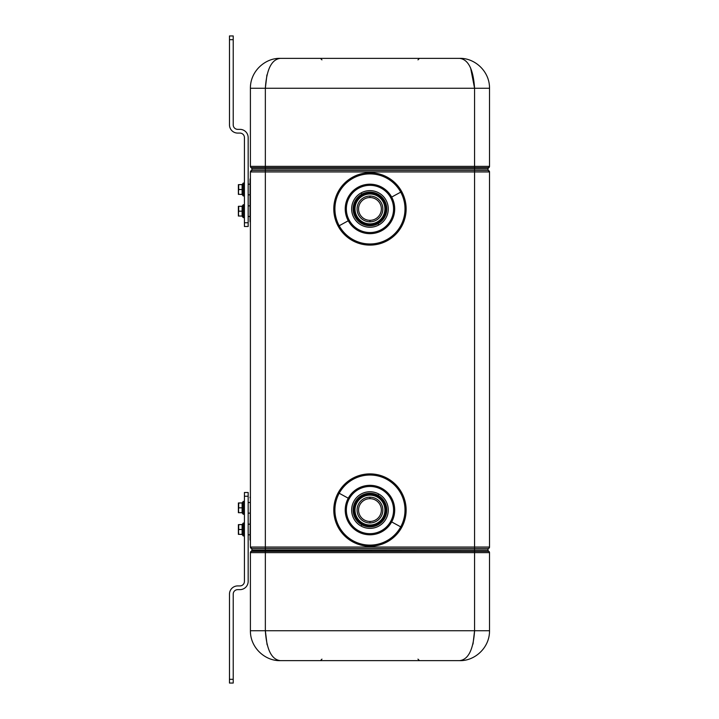 <?xml version="1.0" encoding="UTF-8"?>
<svg xmlns="http://www.w3.org/2000/svg" width="719" height="719" viewBox="0 0 719 719"><rect width="100%" height="100%" fill="white"/><g stroke="black" fill="none" stroke-linecap="round" stroke-linejoin="round"><path stroke-width="1.08" d="M250.032 539.583L250.401 497.737L250.032 539.583A1.492 1.492 0 0 0 250.401 540.571M250.032 497.737L250.401 496.748L250.032 497.737A1.492 1.492 0 0 1 250.401 496.748M250.032 179.417L250.032 221.263A1.492 1.492 0 0 0 250.401 222.252A1.492 1.492 0 0 1 250.032 221.263L250.032 179.417A1.492 1.492 0 0 1 250.401 178.429A1.492 1.492 0 0 0 250.032 179.417L250.221 178.68M250.032 194.813L250.032 205.868L250.032 194.813L248.163 194.813L250.032 194.813M250.032 524.187L248.163 524.187L250.032 524.187M248.163 534.801L250.032 534.801L248.163 534.801L248.163 581.428L248.163 492.506L244.424 492.506L248.163 492.506L248.163 502.518L250.032 502.518L248.163 502.518M248.163 513.132L250.032 513.132L248.163 513.132L248.163 524.187M378.239 223.564L386.669 210.811M386.714 210.379L386.391 205.346M385.492 202.488L381.933 197.123M375.561 193.078L369.961 192.117M361.9 194.175L355.986 199.585L361.9 194.175A16.816 16.816 0 0 0 355.204 216.994A16.816 16.816 0 0 0 378.023 223.69L378.742 225.002A18.308 18.308 0 0 0 386.031 200.161A18.308 18.308 0 0 0 361.181 192.872A18.308 18.308 0 0 0 353.892 217.713A18.308 18.308 0 0 0 378.742 225.002A18.308 18.308 0 0 1 353.892 217.713A18.308 18.308 0 0 1 361.181 192.872L361.9 194.175L361.181 192.872A18.308 18.308 0 0 1 386.031 200.161A18.308 18.308 0 0 1 378.742 225.002L378.023 223.69A16.816 16.816 0 0 0 384.719 200.871A16.816 16.816 0 0 0 361.9 194.175A16.816 16.816 0 0 0 355.204 216.994A16.816 16.816 0 0 0 378.023 223.69A16.816 16.816 0 0 1 355.204 216.994A16.816 16.816 0 0 1 361.9 194.175A16.816 16.816 0 0 1 384.719 200.871A16.816 16.816 0 0 1 378.023 223.69A16.816 16.816 0 0 0 384.719 200.871A16.816 16.816 0 0 0 361.9 194.175L362.394 195.083A15.782 15.782 0 0 0 356.112 216.5A15.782 15.782 0 0 0 377.529 222.782L378.023 223.69A16.816 16.816 0 0 1 355.204 216.994A16.816 16.816 0 0 1 361.9 194.175A16.816 16.816 0 0 1 384.719 200.871A16.816 16.816 0 0 1 378.023 223.69L377.529 222.782A15.782 15.782 0 0 0 383.811 201.365A15.782 15.782 0 0 0 362.394 195.083L361.9 194.175M355.599 217.677L357.118 219.78M381.726 522.075L382.805 520.916M353.55 513.734L361.9 524.825L369.961 526.883M378.023 495.31L377.529 496.218A15.782 15.782 0 0 0 356.112 502.5A15.782 15.782 0 0 0 362.394 523.917L361.9 524.825A16.816 16.816 0 0 1 355.204 502.006A16.816 16.816 0 0 1 378.023 495.31A16.816 16.816 0 0 1 384.719 518.129A16.816 16.816 0 0 1 361.9 524.825L362.394 523.917A15.782 15.782 0 0 0 383.811 517.635A15.782 15.782 0 0 0 377.529 496.218L378.023 495.31A16.816 16.816 0 0 0 355.204 502.006A16.816 16.816 0 0 0 361.9 524.825A16.816 16.816 0 0 1 355.204 502.006A16.816 16.816 0 0 1 378.023 495.31A16.816 16.816 0 0 1 384.719 518.129A16.816 16.816 0 0 1 361.9 524.825A16.816 16.816 0 0 0 384.719 518.129A16.816 16.816 0 0 0 378.023 495.31A16.816 16.816 0 0 0 355.204 502.006A16.816 16.816 0 0 0 361.9 524.825L361.181 526.128A18.308 18.308 0 0 1 353.892 501.287A18.308 18.308 0 0 1 378.742 493.998L378.023 495.31L378.742 493.998A18.308 18.308 0 0 1 386.031 518.839A18.308 18.308 0 0 1 361.181 526.128A18.308 18.308 0 0 0 386.031 518.839A18.308 18.308 0 0 0 378.742 493.998A18.308 18.308 0 0 0 353.892 501.287A18.308 18.308 0 0 0 361.181 526.128L361.9 524.825A16.816 16.816 0 0 0 384.719 518.129A16.816 16.816 0 0 0 378.023 495.31L369.961 493.252M250.032 184.199L248.163 184.199L250.032 184.199M250.032 205.868L248.163 205.868L250.032 205.868M248.163 216.482L250.032 216.482L248.163 216.482L248.163 222.755L248.163 137.572A8.224 8.224 0 0 0 239.939 129.357A8.224 8.224 0 0 1 248.163 137.572L248.163 222.755L244.424 222.755L244.424 137.572A4.485 4.485 0 0 0 239.939 133.087L237.701 133.087A8.224 8.224 0 0 1 229.478 124.872L229.478 42.673M385.932 214.181L379.012 223.097M363.122 224.292L355.725 217.875M383.604 500.235L383.955 500.739M361.9 524.825L354.314 516.224M353.29 512.207L356.166 500.46M248.163 226.494L248.163 222.755L248.163 226.494L244.424 226.494L248.163 226.494M250.401 171.949A1.492 1.492 0 0 1 251.902 170.448L265.347 170.448L265.347 171.949L250.401 171.949L251.902 170.448L251.902 168.956L251.902 170.448A1.492 1.492 0 0 0 250.401 171.949L250.401 547.051L250.401 171.949L265.347 171.949L265.347 547.051L250.401 547.051A1.492 1.492 0 0 0 251.902 548.552L251.902 550.044A1.492 1.492 0 0 1 251.156 551.338L251.524 551.033L251.156 551.338A1.492 1.492 0 0 0 251.902 550.044L251.902 548.552A1.492 1.492 0 0 1 250.401 547.051L265.347 547.051L265.347 548.552L251.902 548.552L265.347 548.552L265.347 550.044L251.902 550.044L265.347 550.044L265.347 551.338L251.156 551.338A1.492 1.492 0 0 0 250.401 552.632L250.401 630.743C250.239 648.062 265.536 661.156 280.293 660.635L279.799 660.626M248.163 496.245L244.424 496.245L244.424 492.506L244.424 496.245L248.163 496.245L248.163 581.428A8.224 8.224 0 0 1 239.939 589.643L237.701 589.643A4.485 4.485 0 0 0 233.217 594.128L233.217 679.311L229.478 679.311L229.478 594.128A8.224 8.224 0 0 1 237.701 585.913L239.939 585.913A4.485 4.485 0 0 0 244.424 581.428L244.424 496.245L244.424 581.428A4.485 4.485 0 0 1 239.939 585.913L237.701 585.913A8.224 8.224 0 0 0 229.478 594.128L229.478 676.327M229.478 679.311L229.478 683.05L229.478 679.311L233.217 679.311L233.217 594.128A4.485 4.485 0 0 1 237.701 589.643L239.939 589.643A8.224 8.224 0 0 0 248.163 581.428M251.156 547.051A1.492 0.746 -90 0 0 251.902 548.552M229.478 68.08L229.478 124.872A8.224 8.224 0 0 0 237.701 133.087L239.939 133.087A4.485 4.485 0 0 1 244.424 137.572L244.424 222.755L248.163 222.755M248.163 205.868L248.163 194.813M248.163 184.199L248.163 137.572M229.478 39.689L229.478 35.95L229.478 39.689L233.217 39.689L233.217 124.872A4.485 4.485 0 0 0 237.701 129.357L239.939 129.357L237.701 129.357A4.485 4.485 0 0 1 233.217 124.872L233.217 35.95L233.217 39.689L229.478 39.689L229.478 124.872M244.424 226.494L244.424 222.755L244.424 226.494M239.939 585.913L237.701 585.913M229.478 650.92L229.478 594.128M233.217 683.05L229.478 683.05L233.217 683.05L233.217 679.311L233.217 683.05M237.701 589.643L239.939 589.643M250.598 547.797L250.401 547.078M239.939 133.087L237.701 133.087M237.701 129.357L239.939 129.357M229.478 35.95L233.217 35.95L229.478 35.95M251.524 551.033L488.767 551.338A1.492 1.492 0 0 1 488.021 550.044A1.492 1.492 0 0 0 488.767 551.338L474.576 551.338L474.576 550.044L488.021 550.044L488.021 548.552L488.021 550.044L474.576 550.044L474.576 551.338L265.347 551.338L265.347 550.044L474.576 550.044L474.576 548.552L488.021 548.552A1.492 1.492 0 0 0 489.522 547.051A1.492 1.492 0 0 1 488.021 548.552L474.576 548.552L474.576 550.044L265.347 550.044L265.347 548.552L474.576 548.552L474.576 547.051L489.522 547.051L489.522 171.949A1.492 1.492 0 0 0 488.021 170.448L488.021 168.956L474.576 168.956L474.576 167.662L265.347 167.662L265.347 166.368L250.401 166.368L250.401 88.257L250.401 166.368L265.347 166.368L265.347 167.662L474.576 167.662L474.576 168.956L488.021 168.956L488.021 170.448L474.576 170.448L488.021 170.448A1.492 1.492 0 0 1 489.522 171.949L474.576 171.949L489.522 171.949L489.522 547.051L474.576 547.051L474.576 548.552L265.347 548.552L265.347 547.051L474.576 547.051L474.576 168.956L265.347 168.956L265.347 167.662L251.156 167.662A1.492 1.492 0 0 1 250.401 166.368A1.492 1.492 0 0 0 251.156 167.662L265.347 167.662L265.347 168.956L474.576 168.956L474.576 170.448L265.347 170.448L265.347 168.956L251.902 168.956A1.492 1.492 0 0 0 251.156 167.662A1.492 1.492 0 0 1 251.902 168.956L265.347 168.956L265.347 170.448L474.576 170.448L474.576 547.051L265.347 547.051L265.347 171.949L474.576 171.949L265.347 171.949L265.347 170.448L251.902 170.448M401.705 191.596A36.166 36.166 0 0 0 352.625 177.198A36.166 36.166 0 0 0 338.218 226.269A36.166 36.166 0 0 0 387.298 240.676A36.166 36.166 0 0 0 401.705 191.596L400.717 192.135A35.051 35.051 0 0 0 353.155 178.177A35.051 35.051 0 0 0 339.206 225.739L338.218 226.269A36.166 36.166 0 0 1 352.625 177.198A36.166 36.166 0 0 1 401.705 191.596A36.166 36.166 0 0 1 387.298 240.676A36.166 36.166 0 0 1 338.218 226.269L339.206 225.739A35.051 35.051 0 0 0 386.768 239.688A35.051 35.051 0 0 0 400.717 192.135L401.705 191.596M338.218 492.731A36.166 36.166 0 0 0 352.625 541.802A36.166 36.166 0 0 0 401.705 527.404A36.166 36.166 0 0 0 387.298 478.324A36.166 36.166 0 0 0 338.218 492.731L339.206 493.261A35.051 35.051 0 0 0 353.155 540.823A35.051 35.051 0 0 0 400.717 526.865L401.705 527.404A36.166 36.166 0 0 1 352.625 541.802A36.166 36.166 0 0 1 338.218 492.731A36.166 36.166 0 0 1 387.298 478.324A36.166 36.166 0 0 1 401.705 527.404L400.717 526.865A35.051 35.051 0 0 0 386.768 479.312A35.051 35.051 0 0 0 339.206 493.261L338.218 492.731M242.114 534.415L239.571 534.343L242.114 534.352L242.114 529.499L242.114 534.343L239.571 534.352L242.114 534.343L242.555 535.098L242.555 524.573L242.555 535.098L243.31 535.997L243.31 523.792A0.629 0.557 0 0 1 244.424 524.151A0.629 0.557 180 0 0 243.31 523.792L243.31 535.997L244.424 535.583M242.114 512.746L239.571 512.674L242.114 512.683L242.114 507.83L242.114 512.674L239.571 512.683L242.114 512.674L242.555 513.429L242.555 502.905L242.555 513.429L243.31 514.328L243.31 502.123A0.629 0.557 0 0 1 244.424 502.482A0.629 0.557 180 0 0 243.31 502.123L243.31 514.328L244.424 513.914M242.114 216.095L239.571 216.024L242.114 216.033L242.114 211.179L242.114 216.024L239.571 216.033L242.114 216.024L242.555 216.779L242.555 206.254L242.555 216.779L243.31 217.677L243.31 205.472A0.629 0.557 0 0 1 244.424 205.832A0.629 0.557 180 0 0 243.31 205.472L243.31 217.677L244.424 217.264M242.114 194.427L239.571 194.355L242.114 194.364L242.114 189.51L242.114 194.355L239.571 194.364L242.114 194.355L242.555 195.11L242.555 184.585L242.555 195.11L243.31 196.008L243.31 183.803A0.629 0.557 0 0 1 244.424 184.163A0.629 0.557 180 0 0 243.31 183.803L243.31 196.008L244.424 195.595M242.555 524.573L243.31 523.792L242.555 524.573L242.555 523.89L242.555 524.573M242.555 502.905L243.31 502.123L242.555 502.905L242.555 502.221L242.555 502.905M242.555 206.254L243.31 205.472L242.555 206.254L242.555 205.571L242.555 206.254M242.555 184.585L243.31 183.803L242.555 184.585L242.555 183.902L242.555 184.585M339.206 225.739A35.051 35.051 0 0 1 353.155 178.177A35.051 35.051 0 0 1 400.717 192.135L391.666 197.078A24.734 24.734 0 0 0 358.107 187.228A24.734 24.734 0 0 0 348.257 220.787L339.206 225.739L348.257 220.787A24.734 24.734 0 0 0 381.816 230.637A24.734 24.734 0 0 0 391.666 197.078L400.717 192.135A35.051 35.051 0 0 1 386.768 239.688A35.051 35.051 0 0 1 339.206 225.739M400.717 526.865A35.051 35.051 0 0 1 353.155 540.823A35.051 35.051 0 0 1 339.206 493.261L348.257 498.213A24.734 24.734 0 0 0 358.107 531.772A24.734 24.734 0 0 0 391.666 521.922L400.717 526.865L391.666 521.922A24.734 24.734 0 0 0 381.816 488.363A24.734 24.734 0 0 0 348.257 498.213L339.206 493.261A35.051 35.051 0 0 1 386.768 479.312A35.051 35.051 0 0 1 400.717 526.865M238.393 525.535L238.375 534.352L239.571 534.352L238.681 534.352L238.375 532.977L238.681 529.499L242.114 529.499L238.681 529.499L238.681 524.636L242.114 524.645L242.114 529.49L239.571 529.499L242.114 529.49L242.114 524.645L239.571 524.645L242.114 524.636L243.31 522.992L244.424 523.405M238.393 503.866L238.375 512.683L239.571 512.683L238.681 512.683L238.375 511.308L238.681 507.821L242.114 507.83L238.681 507.821L238.681 502.967L242.114 502.976L242.114 507.821L239.571 507.83L242.114 507.821L242.114 502.976L239.571 502.976L242.114 502.967L243.31 501.323L244.424 501.736M473.003 644.089L474.576 630.743L474.576 552.632L489.522 552.632A1.492 1.492 0 0 0 488.767 551.338A1.492 1.492 0 0 1 489.522 552.632L474.576 552.632L474.576 630.743L265.347 630.743C266.596 649.625 271.584 659.593 280.293 660.635C265.536 661.156 250.23 648.062 250.401 630.743L265.347 630.743L265.347 552.632L474.576 552.632L474.576 551.338L474.576 552.632L265.347 552.632L265.347 630.743L250.401 630.743L250.401 552.632L265.347 552.632L265.347 551.338L265.347 552.632L250.401 552.632L251.156 551.338L250.401 552.632A1.492 1.492 0 0 1 251.156 551.338L251.102 551.365M242.114 206.254L238.681 206.317L238.375 207.692L238.375 206.317L238.375 216.033L239.571 216.033L238.681 216.033L238.375 214.657L238.681 211.179L242.114 211.179L238.681 211.179L238.681 206.317L242.114 206.326L242.114 211.17L239.571 211.179L242.114 211.17L242.114 206.326L239.571 206.326L242.114 206.317L243.31 204.672L244.424 205.086M242.114 184.585L238.681 184.648L238.375 186.023L238.375 184.648L238.375 194.364L239.571 194.364L238.681 194.364L238.375 192.989L238.681 189.501L242.114 189.51L238.681 189.501L238.681 184.648L242.114 184.657L242.114 189.501L239.571 189.51L242.114 189.501L242.114 184.657L239.571 184.657L242.114 184.648L243.31 183.003L244.424 183.417M390.678 197.617A23.61 23.61 0 0 0 358.646 188.216A23.61 23.61 0 0 0 349.245 220.257L348.257 220.787A24.734 24.734 0 0 1 358.107 187.228A24.734 24.734 0 0 1 391.666 197.078L390.678 197.617L391.666 197.078A24.734 24.734 0 0 1 381.816 230.637A24.734 24.734 0 0 1 348.257 220.787L349.245 220.257A23.61 23.61 0 0 0 381.277 229.658A23.61 23.61 0 0 0 390.678 197.617A23.61 23.61 0 0 1 381.277 229.658A23.61 23.61 0 0 1 349.245 220.257A23.61 23.61 0 0 1 358.646 188.216A23.61 23.61 0 0 1 390.678 197.617M391.666 521.922A24.734 24.734 0 0 1 358.107 531.772A24.734 24.734 0 0 1 348.257 498.213L349.245 498.743A23.61 23.61 0 0 0 358.646 530.784A23.61 23.61 0 0 0 390.678 521.383L391.666 521.922L390.678 521.383A23.61 23.61 0 0 0 381.277 489.342A23.61 23.61 0 0 0 349.245 498.743L348.257 498.213A24.734 24.734 0 0 1 381.816 488.363A24.734 24.734 0 0 1 391.666 521.922M242.114 524.573L238.375 524.636L239.562 524.636L238.465 525.104M238.681 534.352L239.571 534.352L238.375 534.352L238.375 528.114L238.681 534.352M242.114 502.905L238.375 502.967L239.562 502.967L238.465 503.435M238.681 512.683L238.375 506.446L238.465 512.216M474.576 167.662L488.767 167.662A1.492 1.492 0 0 0 488.021 168.956A1.492 1.492 0 0 1 488.767 167.662L474.576 167.662L474.576 166.368L474.576 167.662M265.347 166.368L489.522 166.368A1.492 1.492 0 0 1 488.767 167.662A1.492 1.492 0 0 0 489.522 166.368L265.347 166.368L265.347 88.257L265.347 166.368M279.799 58.374L280.293 58.365C265.536 57.844 250.239 70.938 250.401 88.257L474.576 88.257L474.576 166.368L474.576 88.257L470.63 68.026M238.681 216.033L238.375 212.554L238.465 215.565M238.681 194.364L238.375 190.886L238.465 193.896M349.245 498.743A23.61 23.61 0 0 1 381.277 489.342A23.61 23.61 0 0 1 390.678 521.383A23.61 23.61 0 0 1 358.646 530.784A23.61 23.61 0 0 1 349.245 498.743M238.375 528.114L238.393 528.6M238.591 524.636L238.375 525.104A0.746 0.656 0 0 1 238.591 524.636A0.746 0.656 180 0 0 238.375 525.104L238.591 524.636M238.375 533.884L238.375 532.977M238.375 526.011L238.681 524.636L238.375 526.011M238.375 530.874L238.393 530.388M238.465 529.957L238.465 529.031M238.375 506.446L238.393 506.931M238.591 502.967L238.375 503.435A0.746 0.656 0 0 1 238.591 502.967A0.746 0.656 180 0 0 238.375 503.435L238.591 502.967M238.375 504.343L238.681 502.967L238.375 504.343M238.375 509.205L238.393 508.719M238.465 508.288L238.465 507.362M280.293 660.635L459.63 660.635L280.293 660.635C271.584 659.593 266.596 649.625 265.347 630.743L267.091 644.736M250.401 88.257C250.23 70.938 265.536 57.844 280.293 58.365C271.584 59.407 266.596 69.375 265.347 88.257L250.401 88.257M459.63 58.365C474.378 57.844 489.684 70.938 489.522 88.257L474.576 88.257C473.327 69.375 468.339 59.407 459.63 58.365L280.293 58.365L459.63 58.365C468.339 59.407 473.327 69.375 474.576 88.257L489.522 88.257L489.522 166.368L489.522 88.257C489.684 70.938 474.378 57.844 459.63 58.365L460.124 58.374M238.591 206.317L238.591 206.317A0.746 0.656 180 0 0 238.375 206.784A0.746 0.656 0 0 1 238.591 206.317M238.375 207.692L238.681 206.317M238.375 212.554L238.393 212.069M238.465 211.638L238.681 211.179M238.591 184.648L238.591 184.648A0.746 0.656 180 0 0 238.375 185.116A0.746 0.656 0 0 1 238.591 184.648M238.375 186.023L238.681 184.648M238.375 190.886L238.393 190.4M238.465 189.969L238.681 189.501M488.767 171.949A1.492 0.746 90 0 0 488.021 170.448M265.347 630.743L474.576 630.743C473.327 649.625 468.339 659.593 459.63 660.635C474.378 661.156 489.684 648.062 489.522 630.743L474.576 630.743L489.522 630.743L489.522 552.632L489.522 630.743C489.684 648.062 474.378 661.156 459.63 660.635C468.339 659.593 473.327 649.625 474.576 630.743M460.124 660.626L459.63 660.635M488.399 167.967L489.522 166.368L488.857 167.608M274.343 60.836L272.923 62.256M266.929 74.884L265.347 88.257C266.596 69.375 271.584 59.407 280.293 58.365M466.999 62.256L465.579 60.836M474.576 88.257L265.347 88.257M377.124 222.045L377.529 222.782A15.782 15.782 0 0 1 356.112 216.5A15.782 15.782 0 0 1 362.394 195.083L362.798 195.82L362.394 195.083A15.782 15.782 0 0 1 383.811 201.365A15.782 15.782 0 0 1 377.529 222.782L377.124 222.045M377.124 496.955L377.529 496.218A15.782 15.782 0 0 1 383.811 517.635A15.782 15.782 0 0 1 362.394 523.917L362.798 523.18L362.394 523.917A15.782 15.782 0 0 1 356.112 502.5A15.782 15.782 0 0 1 377.529 496.218L377.124 496.955M369.961 223.879A14.946 14.946 0 0 0 384.908 208.932A14.946 14.946 0 0 0 369.961 193.986A14.946 14.946 0 0 0 355.015 208.932A14.946 14.946 0 0 0 369.961 223.879A14.946 14.946 0 0 1 355.015 208.932A14.946 14.946 0 0 1 369.961 193.986A14.946 14.946 0 0 1 384.908 208.932A14.946 14.946 0 0 1 369.961 223.879M369.961 525.014A14.946 14.946 0 0 0 384.908 510.068A14.946 14.946 0 0 0 369.961 495.121A14.946 14.946 0 0 0 355.015 510.068A14.946 14.946 0 0 0 369.961 525.014A14.946 14.946 0 0 1 355.015 510.068A14.946 14.946 0 0 1 369.961 495.121A14.946 14.946 0 0 1 384.908 510.068A14.946 14.946 0 0 1 369.961 525.014M369.961 221.82A12.888 12.888 0 0 0 382.85 208.932A12.888 12.888 0 0 0 369.961 196.044A12.888 12.888 0 0 0 357.073 208.932A12.888 12.888 0 0 0 369.961 221.82A12.888 12.888 0 0 1 357.073 208.932A12.888 12.888 0 0 1 369.961 196.044L369.961 197.536A11.396 11.396 0 0 0 358.565 208.932A11.396 11.396 0 0 0 369.961 220.329L369.961 221.82L369.961 220.329A11.396 11.396 0 0 0 381.358 208.932A11.396 11.396 0 0 0 369.961 197.536L369.961 196.044A12.888 12.888 0 0 1 382.85 208.932A12.888 12.888 0 0 1 369.961 221.82M369.961 522.956A12.888 12.888 0 0 0 382.85 510.068A12.888 12.888 0 0 0 369.961 497.18A12.888 12.888 0 0 0 357.073 510.068A12.888 12.888 0 0 0 369.961 522.956A12.888 12.888 0 0 1 357.073 510.068A12.888 12.888 0 0 1 369.961 497.18L369.961 498.671A11.396 11.396 0 0 0 358.565 510.068A11.396 11.396 0 0 0 369.961 521.464L369.961 522.956L369.961 521.464A11.396 11.396 0 0 0 381.358 510.068A11.396 11.396 0 0 0 369.961 498.671L369.961 497.18A12.888 12.888 0 0 1 382.85 510.068A12.888 12.888 0 0 1 369.961 522.956M369.961 220.329A11.396 11.396 0 0 1 358.565 208.932A11.396 11.396 0 0 1 369.961 197.536A11.396 11.396 0 0 1 381.358 208.932A11.396 11.396 0 0 1 369.961 220.329M369.961 521.464A11.396 11.396 0 0 1 358.565 510.068A11.396 11.396 0 0 1 369.961 498.671A11.396 11.396 0 0 1 381.358 510.068A11.396 11.396 0 0 1 369.961 521.464M417.973 659.134L419.465 660.635M321.95 659.134L320.458 660.635M321.95 59.866L320.458 58.365M417.973 59.866L419.465 58.365"/></g></svg>
